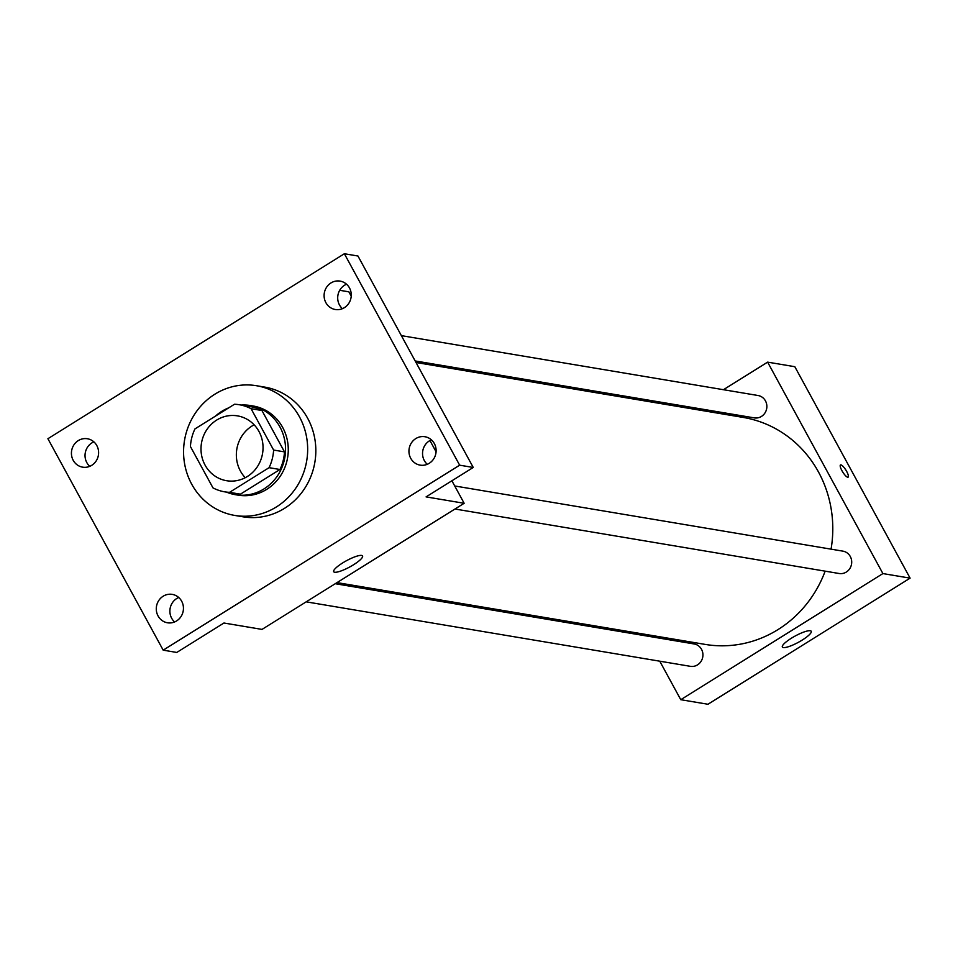<?xml version="1.0" encoding="UTF-8"?>
<svg xmlns="http://www.w3.org/2000/svg" width="958" height="958" viewBox="0 0 958 958"><rect width="100%" height="100%" fill="white"/><g stroke="black" fill="none" stroke-linecap="round" stroke-linejoin="round"><path stroke-width="1.44" d="M245.26 477.707A32.883 30.967 99.5 0 1 240.422 471.049A32.883 30.967 99.5 0 1 254.133 424.813M205.072 465.109A32.883 30.967 99.5 0 1 206.665 429.891A32.883 30.967 99.5 0 1 237.464 415.868A32.883 30.967 99.5 0 1 262.564 453.421A32.883 30.967 99.5 0 1 226.579 480.712A32.883 30.967 99.5 0 1 205.072 465.109M229.549 492.34L269.078 467.672A44.152 41.601 99.5 0 0 273.617 450.056L251.068 408.695A44.152 41.601 99.5 0 0 239.332 404.743A44.152 41.601 99.5 0 0 234.494 404.24L194.965 428.909A44.152 41.601 99.5 0 0 190.426 446.536L212.975 487.885A44.152 41.601 99.5 0 0 224.711 491.837A44.152 41.601 99.5 0 0 229.549 492.34L240.422 494.172L279.964 469.504L269.078 467.672M239.332 404.743L250.206 406.575A44.152 41.601 99.5 0 1 261.941 410.527L251.068 408.695M279.964 469.504A44.152 41.601 99.5 0 0 284.49 451.877L261.941 410.527M240.422 494.172A44.152 41.601 99.5 0 1 235.584 493.669L224.711 491.837M228.711 407.857A45.206 42.583 -80.5 0 0 221.765 411.353A45.206 42.583 -80.5 0 0 215.49 416.095M226.579 492.149A45.206 42.583 -80.5 0 0 235.417 494.699A45.206 42.583 -80.5 0 0 284.897 457.17A45.206 42.583 -80.5 0 0 250.385 405.533A45.206 42.583 -80.5 0 0 241.2 405.066M250.385 405.533L253.104 405.988A45.206 42.583 99.5 0 1 287.616 457.625A45.206 42.583 99.5 0 1 238.135 495.154L235.417 494.699M284.49 451.877L273.617 450.056M191.72 484.209A65.755 61.947 99.5 0 1 194.917 413.784A65.755 61.947 99.5 0 1 256.505 385.727A65.755 61.947 99.5 0 1 306.704 460.834A65.755 61.947 99.5 0 1 234.734 515.428A65.755 61.947 99.5 0 1 191.72 484.209M256.505 385.727L264.659 387.092A65.755 61.947 99.5 0 1 314.871 462.199A65.755 61.947 99.5 0 1 242.889 516.793L234.734 515.428M429.268 463.277A14.406 13.568 99.5 0 1 420.155 465.133A14.406 13.568 99.5 0 1 409.15 448.691A14.406 13.568 99.5 0 1 424.921 436.728A14.406 13.568 99.5 0 1 435.926 448.212A14.406 13.568 99.5 0 1 429.268 463.277M176.595 620.928A14.406 13.568 99.5 0 1 167.482 622.784A14.406 13.568 99.5 0 1 156.489 606.342A14.406 13.568 99.5 0 1 172.248 594.379A14.406 13.568 99.5 0 1 183.253 605.863A14.406 13.568 99.5 0 1 176.595 620.928M91.752 465.313A14.406 13.568 99.5 0 1 82.627 467.157A14.406 13.568 99.5 0 1 71.634 450.715A14.406 13.568 99.5 0 1 87.406 438.752A14.406 13.568 99.5 0 1 98.411 450.236A14.406 13.568 99.5 0 1 91.752 465.313M344.413 307.65A14.406 13.568 99.5 0 1 335.3 309.506A14.406 13.568 99.5 0 1 324.307 293.064A14.406 13.568 99.5 0 1 340.066 281.101A14.406 13.568 99.5 0 1 351.071 292.585A14.406 13.568 99.5 0 1 344.413 307.65M344.365 253.738L47.9 438.716L163.183 650.159L459.648 465.181L344.365 253.738L357.957 256.014L473.24 467.456L459.648 465.181M351.227 296.178L348.868 291.831L339.707 290.298M93.872 441.866A14.406 13.568 -80.5 0 0 91.884 442.895A14.406 13.568 -80.5 0 0 89.765 466.33M178.715 597.493A14.406 13.568 -80.5 0 0 176.727 598.522A14.406 13.568 -80.5 0 0 174.607 621.958M163.183 650.159L176.775 652.446L223.944 623.011L262.013 629.406L464.151 503.285L426.082 496.891L473.24 467.456M334.653 572.237A16.442 3.533 -28.6 0 1 333.695 571.698A16.442 3.533 -28.6 0 1 346.437 560.729A16.442 3.533 -28.6 0 1 362.555 555.963A16.442 3.533 -28.6 0 1 351.718 565.855A16.442 3.533 -28.6 0 1 334.653 572.237M431.387 439.842A14.406 13.568 -80.5 0 0 429.4 440.86A14.406 13.568 -80.5 0 0 427.28 464.307M346.533 284.215A14.406 13.568 -80.5 0 0 344.545 285.245A14.406 13.568 -80.5 0 0 342.425 308.68M464.151 503.285L451.889 480.784M436.082 451.793L429.938 440.536M416.023 362.495L743.252 417.437A115.068 108.41 99.5 0 1 831.065 549.15M825.149 571.16A115.068 108.41 99.5 0 1 705.148 644.399L337.024 582.608M306.189 601.84L690.359 666.325A11.34 10.682 -80.5 0 0 700.981 661.487A11.34 10.682 -80.5 0 0 701.531 649.344A11.34 10.682 -80.5 0 0 694.119 643.956L335.24 583.709M401.366 335.635L758.041 395.51A11.34 10.682 99.5 0 1 766.699 408.467A11.34 10.682 99.5 0 1 754.281 417.88L415.173 360.95M454.715 485.969L842.884 551.137A11.34 10.682 99.5 0 1 851.542 564.082A11.34 10.682 99.5 0 1 839.136 573.507L454.966 509.009M659.775 661.2L680.767 699.699L882.905 573.579L767.621 362.136L723.446 389.702M694.394 407.821L692.622 408.934M645.129 634.328L645.967 635.873M680.767 699.699L707.962 704.262L910.1 578.141L794.817 366.698L767.621 362.136M910.1 578.141L882.905 573.579M783.321 647.56A16.442 3.533 -28.6 0 1 782.363 647.021A16.442 3.533 -28.6 0 1 795.104 636.052A16.442 3.533 -28.6 0 1 811.234 631.286A16.442 3.533 -28.6 0 1 800.397 641.177A16.442 3.533 -28.6 0 1 783.321 647.56M841.926 470.653A7.197 1.856 -122 0 1 840.489 464.953A7.197 1.856 -122 0 1 845.878 470.067A7.197 1.856 -122 0 1 848.105 477.156A7.197 1.856 -122 0 1 841.926 470.653M840.489 464.953A7.197 1.856 -122 0 1 845.866 470.079A7.197 1.856 -122 0 1 848.105 477.156"/></g></svg>
